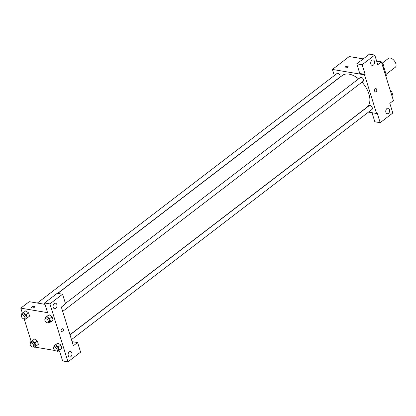 <?xml version="1.0" encoding="UTF-8"?>
<svg xmlns="http://www.w3.org/2000/svg" width="416" height="416" viewBox="0 0 416 416"><rect width="100%" height="100%" fill="white"/><g stroke="black" fill="none" stroke-linecap="round" stroke-linejoin="round"><path stroke-width="0.62" d="M386.069 74.339L395.2 67.345A5.606 3.276 -127.5 0 0 394.394 60.902A5.606 3.276 -127.5 0 0 388.383 58.443L382.418 63.014M383.594 69.04L384.259 68.536A7.233 4.233 -127.5 0 0 383.1 67.246M384.259 68.536L386.37 75.306A7.233 4.233 -127.5 0 1 385.882 76.393M385.705 75.816L386.37 75.306M376.667 61.157L381.384 61.953L393.416 100.584L389.808 103.345L392.818 113.006L380.182 122.684L377.177 113.022L376.574 113.485L368.472 112.117M334.318 75.556L332.415 69.441L349.258 56.54L363.23 58.895M348.124 66.565A1.633 0.707 -17.3 0 0 347.027 66.232A1.633 0.707 -17.3 0 0 345.394 66.851A1.633 0.707 162.7 0 1 347.027 66.232A1.633 0.707 162.7 0 1 348.124 66.56A1.633 0.707 162.7 0 1 346.772 67.72A1.633 0.707 162.7 0 1 345.004 67.532A1.633 0.707 162.7 0 1 345.394 66.851A1.633 0.707 -17.3 0 0 345.004 67.538M381.384 61.953L377.775 64.719L374.769 55.063L369.413 54.158L356.782 63.835L359.788 73.492L365.144 74.396L364.541 74.854L376.574 113.485M332.415 69.441L364.541 74.854M373.417 65.068A2.803 1.924 99.6 0 0 374.613 62.093A2.803 1.924 99.6 0 0 373.131 59.894A2.803 1.924 99.6 0 0 370.765 62.332A2.803 1.924 99.6 0 0 372.195 65.416A2.803 1.924 99.6 0 0 373.417 65.068M356.782 63.835L362.133 64.74L365.144 74.396M374.769 55.063L362.133 64.74M380.182 122.684L374.826 121.779L372.003 112.715M388.456 113.355A2.803 1.924 99.6 0 0 389.652 110.38A2.803 1.924 99.6 0 0 388.17 108.176A2.803 1.924 99.6 0 0 385.804 110.62A2.803 1.924 99.6 0 0 387.239 113.703A2.803 1.924 99.6 0 0 388.456 113.355M374.618 91.062A1.633 1.123 -80.4 0 1 374.806 89.362A1.633 1.123 -80.4 0 1 375.944 88.644A1.633 1.123 -80.4 0 1 376.776 90.438A1.633 1.123 -80.4 0 1 375.398 91.868A1.633 1.123 -80.4 0 1 374.618 91.062M375.398 91.868A1.633 1.123 99.6 0 0 376.776 90.438A1.633 1.123 99.6 0 0 375.939 88.639M62.696 311.423L363.251 81.193A2.335 1.368 -127.5 0 0 363.262 79.056A2.335 1.368 -127.5 0 0 361.202 77.329A2.335 1.368 -127.5 0 0 360.407 77.485L65.426 303.446M71.479 339.622L372.034 109.392A2.335 1.368 -127.5 0 0 372.044 107.255A2.335 1.368 -127.5 0 0 369.985 105.529A2.335 1.368 -127.5 0 0 369.19 105.685L69.997 334.87M57.621 293.389L339.794 77.241A2.335 1.368 -127.5 0 0 339.81 75.104A2.335 1.368 -127.5 0 0 337.75 73.377A2.335 1.368 -127.5 0 0 336.955 73.533L37.32 303.056M358.592 78.879A20.103 11.757 -127.5 0 0 349.102 74.147A20.103 11.757 -127.5 0 0 342.269 75.504L57.788 293.42M69.961 334.745L366.72 107.422A20.103 11.757 -127.5 0 0 362.014 82.139M73.382 345.732L61.35 307.102L65.562 303.878L62.551 294.221L49.92 303.898L67.969 361.842L80.6 352.165L77.594 342.508L73.382 345.732M22.386 313.238L20.8 308.142L29.224 301.688L44.985 304.346M61.979 331.947A1.633 1.123 99.6 0 0 62.691 331.744A1.633 1.123 -80.4 0 1 61.979 331.947A1.633 1.123 -80.4 0 1 61.147 330.148A1.633 1.123 -80.4 0 1 62.525 328.723A1.633 1.123 -80.4 0 1 63.388 330.008A1.633 1.123 -80.4 0 1 62.691 331.744A1.633 1.123 99.6 0 0 63.388 330.008A1.633 1.123 99.6 0 0 62.525 328.723M55.786 308.376A2.803 1.924 -80.4 0 1 54.569 308.724A2.803 1.924 -80.4 0 1 53.134 305.64A2.803 1.924 -80.4 0 1 55.5 303.196A2.803 1.924 -80.4 0 1 56.982 305.401A2.803 1.924 -80.4 0 1 55.786 308.376M70.824 356.663A2.803 1.924 -80.4 0 1 69.607 357.011A2.803 1.924 -80.4 0 1 68.172 353.928A2.803 1.924 -80.4 0 1 70.538 351.484A2.803 1.924 -80.4 0 1 72.02 353.688A2.803 1.924 -80.4 0 1 70.824 356.663M72.124 341.692L77.594 342.508M67.969 361.842L62.613 360.937L59.602 351.281L58.068 351.021M62.551 294.221L57.2 293.316L44.564 302.994L47.575 312.655L20.8 308.142M44.564 302.994L49.92 303.898M45.276 318.88L44.959 317.86L49.197 314.782L52.052 316.81L53.066 320.06L52.052 316.81L49.644 318.651L50.658 321.906L48.823 323.133L48.084 322.613M26.192 314.699L28.6 312.858L29.609 316.108L28.6 312.858L25.75 310.835L23.343 312.676L26.192 314.699L27.206 317.949L25.366 319.181L24.632 318.661M34.975 342.898L37.383 341.052L38.392 344.308L37.383 341.052L34.533 339.035L32.126 340.876L34.975 342.898L35.989 346.148L34.154 347.381L33.431 346.871M54.059 347.079L53.742 346.06L57.98 342.982L60.835 345.004L61.849 348.26L60.835 345.004L58.427 346.85L59.441 350.1L57.606 351.333L56.883 350.823M31.169 341.432L24.144 318.874M54.954 350.496L34.616 347.069M34.705 306.644A1.633 0.707 -17.3 0 0 33.608 306.316A1.633 0.707 -17.3 0 0 31.975 306.935A1.633 0.707 162.7 0 1 33.608 306.316A1.633 0.707 162.7 0 1 34.705 306.644A1.633 0.707 162.7 0 1 33.353 307.804A1.633 0.707 162.7 0 1 31.585 307.616A1.633 0.707 162.7 0 1 31.975 306.93A1.633 0.707 -17.3 0 0 31.585 307.616M30.607 343.127L30.29 342.108L32.126 340.876M33.353 346.902L34.559 345.982A2.335 1.368 -127.5 0 0 34.221 343.299A2.335 1.368 -127.5 0 0 31.72 342.274L30.514 343.195A2.335 1.368 -127.5 0 0 30.498 345.337A2.335 1.368 -127.5 0 0 32.562 347.064A2.335 1.368 -127.5 0 0 33.353 346.902A2.335 1.368 -127.5 0 0 33.02 344.219A2.335 1.368 -127.5 0 0 30.514 343.195M35.989 346.148L38.392 344.308M30.29 342.108L32.698 340.267M21.824 314.928L21.507 313.908L23.343 312.676M24.57 318.708L25.776 317.782A2.335 1.368 -127.5 0 0 25.438 315.099A2.335 1.368 -127.5 0 0 22.937 314.075L21.731 315A2.335 1.368 -127.5 0 0 21.715 317.138A2.335 1.368 -127.5 0 0 23.78 318.864A2.335 1.368 -127.5 0 0 24.57 318.708A2.335 1.368 -127.5 0 0 24.237 316.02A2.335 1.368 -127.5 0 0 21.731 315M27.206 317.949L29.609 316.108M21.507 313.908L23.915 312.068M53.742 346.06L55.578 344.828L58.427 346.85M56.81 350.86L58.011 349.934A2.335 1.368 -127.5 0 0 57.673 347.251A2.335 1.368 -127.5 0 0 55.172 346.226L53.966 347.147A2.335 1.368 -127.5 0 0 53.955 349.289A2.335 1.368 -127.5 0 0 56.014 351.016A2.335 1.368 -127.5 0 0 56.81 350.86A2.335 1.368 -127.5 0 0 56.472 348.171A2.335 1.368 -127.5 0 0 53.966 347.147M55.578 344.828L57.985 342.987L56.15 344.219M59.441 350.1L61.849 348.26M44.959 317.86L46.795 316.628L49.644 318.651M48.027 322.66L49.228 321.734A2.335 1.368 -127.5 0 0 48.89 319.051A2.335 1.368 -127.5 0 0 46.389 318.027L45.183 318.952A2.335 1.368 -127.5 0 0 45.172 321.09A2.335 1.368 -127.5 0 0 47.232 322.816A2.335 1.368 -127.5 0 0 48.027 322.66A2.335 1.368 -127.5 0 0 47.689 319.972A2.335 1.368 -127.5 0 0 45.183 318.952M46.795 316.628L49.202 314.787L47.367 316.02M50.658 321.906L53.066 320.06M356.148 57.699L356.611 57.387L357.334 57.902M356.195 57.71L356.611 57.387M390.296 90.568L391.7 91.562L392.709 94.812L391.83 95.488M390.816 92.238L391.7 91.562M379.6 61.651L380.068 61.344L380.786 61.854M381.514 62.369L382.918 63.362L383.926 66.617L383.048 67.288M379.652 61.662L380.068 61.344M382.034 64.038L382.918 63.362M43.784 304.143L44.704 303.441M43.618 304.117L44.663 303.316"/></g></svg>
